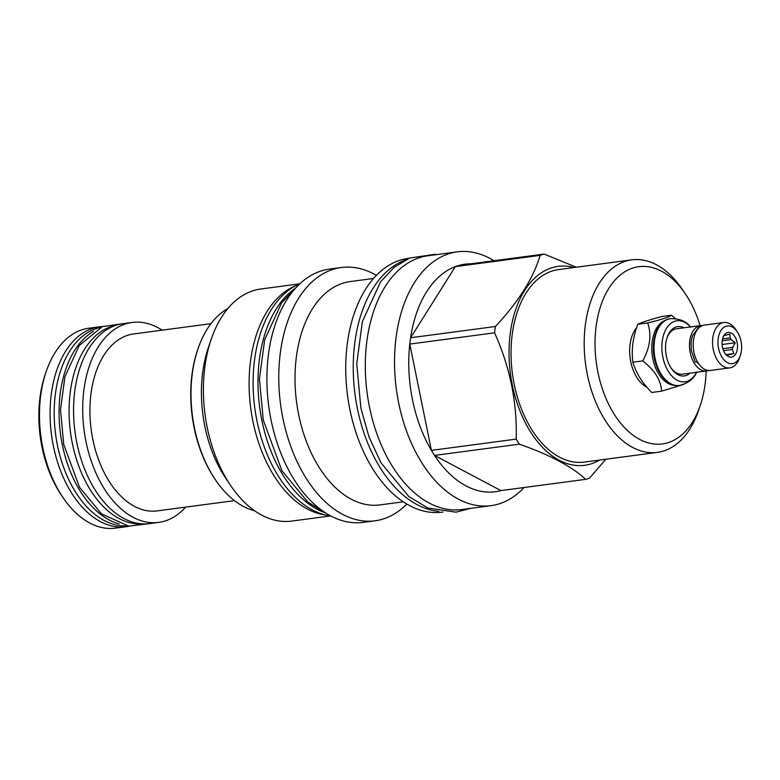 <?xml version="1.0" encoding="UTF-8"?>
<svg xmlns="http://www.w3.org/2000/svg" width="780" height="780" viewBox="0 0 780 780"><rect width="100%" height="100%" fill="white"/><g stroke="black" fill="none" stroke-linecap="round" stroke-linejoin="round"><path stroke-width="1.17" d="M330.681 515.921A118.628 72.706 -97.6 0 1 256.971 420.947A118.628 72.706 82.4 0 1 299.842 283.803M325.514 512.908A118.628 72.706 -97.6 0 1 261.846 420.303A118.628 72.706 82.4 0 1 295.649 288.064M375.043 520.816A127.764 78.312 82.4 0 1 281.648 411.528A127.764 78.312 82.4 0 1 332.846 269.441A127.764 78.312 -97.6 0 1 341.396 267.501L329.511 269.081A127.764 78.312 82.4 0 0 320.96 271.021A127.764 78.312 82.4 0 0 269.773 413.098A127.764 78.312 82.4 0 0 363.158 522.385L375.043 520.816A127.764 78.312 82.4 0 0 383.594 518.875A127.764 78.312 -97.6 0 0 406.79 504.075M341.396 267.501A127.764 78.312 -97.6 0 1 376.409 275.379M403.221 501.823L379.889 504.923A112.661 69.049 82.4 0 1 297.541 408.564A112.661 69.049 82.4 0 1 342.673 283.286A112.661 69.049 -97.6 0 1 350.21 281.57L373.552 278.47M442.894 512.05L442.182 512.138A128.018 78.458 82.4 0 1 348.611 402.646A128.018 78.458 82.4 0 1 399.906 260.286A128.018 78.458 -97.6 0 1 408.466 258.346L409.168 258.248M405.415 259.974A128.018 78.458 82.4 0 0 355.046 394.582A128.018 78.458 82.4 0 0 438.808 511.358M457.265 251.862A128.018 78.458 -97.6 0 0 448.695 253.802A128.018 78.458 82.4 0 0 397.41 396.162A128.018 78.458 82.4 0 0 490.981 505.664L461.76 509.545A128.018 78.458 -97.6 0 1 369.486 407.053A128.018 78.458 82.4 0 1 428.044 255.743L457.265 251.862A128.018 78.458 -97.6 0 1 493.984 260.735M490.981 505.664A128.018 78.458 82.4 0 0 499.541 503.714A128.018 78.458 -97.6 0 0 524.111 487.51M544.099 254.075A114.777 70.346 -97.6 0 0 542.11 254.67A114.777 70.346 82.4 0 0 540.14 255.362L455.344 266.623A114.777 70.346 82.4 0 1 457.314 265.931A114.777 70.346 -97.6 0 1 459.303 265.337L544.099 254.075L576.313 267.218M474.942 264.02A114.777 70.346 82.4 0 0 459.303 265.337M540.14 255.362C533.481 277.973 518.563 301.685 495.388 326.498A114.777 70.346 82.4 0 0 494.569 332.816C510.032 367.156 517.237 402.587 516.194 439.12A114.777 70.346 82.4 0 0 519.334 444.161C549.705 454.789 571.837 466.508 585.702 479.32A114.777 70.346 82.4 0 0 587.691 478.735A114.777 70.346 -97.6 0 0 589.66 478.043L605.758 459.244M599.567 460.063A100.347 61.503 -97.6 0 1 591.347 463.788A100.347 61.503 82.4 0 1 512.304 384.969A100.347 61.503 82.4 0 1 551.499 267.881A100.347 61.503 -97.6 0 1 573.983 267.52M495.388 326.498L410.602 337.76L455.344 266.623A114.777 70.346 82.4 0 0 410.602 337.76A114.777 70.346 82.4 0 0 409.783 344.077A114.777 70.346 82.4 0 0 431.408 450.382A114.777 70.346 82.4 0 0 434.538 455.423A114.777 70.346 82.4 0 0 500.916 490.591L585.702 479.32M700.108 325.66A89.407 54.795 82.4 0 0 685.308 293.777L682.266 289.282A97.12 59.524 82.4 0 0 631.78 259.847L558.636 269.568A97.12 59.524 -97.6 0 0 552.133 271.04A97.12 59.524 82.4 0 0 513.221 379.031A97.12 59.524 82.4 0 0 584.21 462.101L657.355 452.39A97.12 59.524 82.4 0 0 663.858 450.908A97.12 59.524 82.4 0 0 698.412 410.797L700.177 405.649A89.407 54.795 82.4 0 0 706.134 371.017M631.78 259.847A97.12 59.524 82.4 0 0 625.287 261.319A97.12 59.524 82.4 0 0 586.375 369.32A97.12 59.524 82.4 0 0 657.355 452.39M685.308 293.777A89.407 54.795 82.4 0 0 632.853 268.047A89.407 54.795 82.4 0 0 597.938 372.362A89.407 54.795 82.4 0 0 668.362 442.582A89.407 54.795 82.4 0 0 700.177 405.649M636.665 327.581A33.696 20.651 82.4 0 0 630.757 361.744A33.696 20.651 82.4 0 0 646.932 387.25M675.431 318.63L671.483 315.247L661.576 316.563C650.403 319.556 642.486 322.12 637.806 324.256C632.911 337.34 631.264 349.986 632.863 362.212C635.895 372.723 642.164 382.814 651.69 392.467L661.586 391.151L683.767 384.394M632.863 362.212L642.769 360.896C654.722 370.227 661.001 380.308 661.586 391.151M637.806 324.256L647.712 322.94C651.749 334.834 650.101 347.49 642.769 360.896M671.483 315.247C669.24 317.05 661.323 319.615 647.712 322.94M665.008 320.463A33.014 20.231 82.4 0 0 652.831 358.732A33.014 20.231 -97.6 0 0 673.608 385.193M661.157 375.151A33.014 20.231 -97.6 0 1 661.021 374.946A33.014 20.231 -97.6 0 1 654.391 358.527A33.014 20.231 82.4 0 1 655.532 333.645L655.688 333.187A33.696 20.651 82.4 0 0 654.517 358.585A33.696 20.651 82.4 0 0 661.294 375.346A33.696 20.651 82.4 0 0 678.815 385.564A33.696 20.651 82.4 0 0 679.107 385.515M670.225 318.718A33.696 20.651 82.4 0 0 669.932 318.757A33.696 20.651 82.4 0 0 655.688 333.187M690.505 326.937A30.79 18.876 82.4 0 0 668.84 325.26A30.79 18.876 82.4 0 0 662.854 357.152A30.79 18.876 82.4 0 0 678.142 380.698A30.79 18.876 82.4 0 0 696.53 372.294M683.904 327.815A24.872 15.239 82.4 0 0 667.212 337.272A24.872 15.239 82.4 0 0 666.344 356.021A24.872 15.239 82.4 0 0 671.346 368.394A24.872 15.239 82.4 0 0 689.929 373.171M666.988 337.964A22.883 14.021 -97.6 0 1 676.426 328.799L700.674 325.582A22.883 14.021 -97.6 0 1 702.556 325.543M708.523 370.5A22.883 14.021 -97.6 0 1 706.7 370.939A22.883 14.021 -97.6 0 1 690.212 352.628A22.883 14.021 -97.6 0 1 700.674 325.582M706.7 370.939L682.451 374.166A22.883 14.021 -97.6 0 1 670.946 367.79M696.832 361.793A18.779 11.505 82.4 0 0 699.017 364.24M697.31 361.569A2.174 0.975 149.6 0 1 695.107 361.735L691.197 350.015L691.09 341.718L692.445 335.741L698.471 327.493L700.869 326.342M740.337 355.505L739.459 358.078A22.883 14.021 -97.6 0 1 729.788 367.877L710.404 370.451A22.883 14.021 -97.6 0 1 693.908 352.131A22.883 14.021 -97.6 0 1 704.379 325.094L723.762 322.52A22.883 14.021 -97.6 0 1 735.657 329.452L737.178 331.705A19.022 11.661 -97.6 0 1 741 341.162A19.022 11.661 -97.6 0 1 740.337 355.505A19.022 11.661 -97.6 0 1 728.939 363.324A19.022 11.661 -97.6 0 1 718.585 348.426A19.022 11.661 -97.6 0 1 723.011 328A19.022 11.661 -97.6 0 1 737.178 331.705M729.788 367.877A22.883 14.021 -97.6 0 1 713.291 349.557A22.883 14.021 -97.6 0 1 723.762 322.52M737.12 342.42A12.431 7.625 82.4 0 0 724.942 334.22A12.431 7.625 82.4 0 0 722.465 347.168A12.431 7.625 82.4 0 0 727.876 356.265A12.431 7.625 82.4 0 0 735.462 354.334A12.431 7.625 82.4 0 0 737.12 342.42M722.846 348.709L732.703 347.392L735.277 342.771L731.114 339.573A10.013 6.133 82.4 0 0 730.07 337.896L729.914 334.162L725.185 335.312A10.013 6.133 82.4 0 0 723.869 335.731L723.148 336.356M722.221 340.753L731.114 339.573M735.277 342.771L722.105 344.526M722.572 338.89L730.07 337.896M732.703 347.392A10.013 6.133 -97.6 0 1 732.43 349.489L723.538 350.678M726.394 355.095L729.134 354.734A10.013 6.133 -97.6 0 1 727.818 355.154L726.629 355.31M729.134 354.734L733.863 353.584L732.43 349.489M727.096 355.768L727.818 355.154M733.863 353.584L725.956 354.627M519.334 444.161L434.538 455.423L500.916 490.591M494.569 332.816L409.783 344.077L431.408 450.382L516.194 439.12M295.542 285.831A117.068 71.75 82.4 0 0 250.76 408.437A117.068 71.75 82.4 0 0 325.991 515.083M299.812 283.813L260.744 289.01A117.068 71.75 -97.6 0 0 252.915 290.784A117.068 71.75 82.4 0 0 211.253 339.144A117.068 71.75 82.4 0 0 230.714 485.628A117.068 71.75 82.4 0 0 291.574 521.108L330.642 515.921M211.253 339.144L208.484 347.227A104.949 64.321 82.4 0 0 225.927 478.549L230.714 485.628M227.828 308.578A104.949 64.321 82.4 0 0 198.061 348.611A104.949 64.321 82.4 0 0 215.504 479.934A104.949 64.321 82.4 0 0 254.69 510.812M198.061 348.611L197.691 349.694A103.331 63.336 82.4 0 0 214.87 478.988L215.504 479.934M210.941 323.69L133.653 333.957A89.252 54.697 82.4 0 0 92.83 439.452A89.252 54.697 -97.6 0 0 157.16 510.9L234.448 500.633M185.679 507.117A100.844 61.805 -97.6 0 1 158.681 522.395A100.844 61.805 -97.6 0 1 85.995 441.665A100.844 61.805 -97.6 0 1 132.122 322.462A100.844 61.805 -97.6 0 1 162.172 330.164M158.681 522.395L149.526 523.614A100.844 61.805 -97.6 0 1 76.84 442.874A100.844 61.805 -97.6 0 1 122.967 323.68L132.122 322.462M142.018 523.867A100.191 61.405 -97.6 0 1 72.355 443.401A100.191 61.405 82.4 0 1 115.654 325.397M93.502 331.393A100.191 61.405 82.4 0 0 62.322 444.736A100.191 61.405 -97.6 0 0 119.077 523.858M100.425 327.444A100.191 61.405 82.4 0 0 57.457 445.38A100.191 61.405 -97.6 0 0 126.789 525.866M63.014 497.581L61.493 495.329A96.993 59.446 -97.6 0 1 42.003 447.067A96.993 59.446 82.4 0 1 45.367 373.971L46.254 371.397A100.844 61.805 82.4 0 0 42.754 447.408A100.844 61.805 -97.6 0 0 63.014 497.581A100.844 61.805 -97.6 0 0 115.44 528.138L126.058 526.734A100.844 61.805 -97.6 0 1 53.371 445.994A100.844 61.805 82.4 0 1 99.499 326.8L88.881 328.204A100.844 61.805 82.4 0 0 46.254 371.397M129.109 526.198A100.844 61.805 -97.6 0 1 126.058 526.734M102.58 326.518A100.844 61.805 82.4 0 0 99.499 326.8M669.932 318.757L670.517 318.679A33.696 20.651 82.4 0 0 655.102 358.507A33.696 20.651 82.4 0 0 679.399 385.486C688.331 383.175 694.102 378.671 696.706 371.953M678.815 385.564L679.399 385.486M670.517 318.679C679.75 318.572 686.498 321.418 690.758 327.22M324.597 512.304L307.798 502.047L281.941 470.759L263.26 420.049L259.438 378.875L264.664 339.846L281.531 302.971L294.918 288.883M470.603 508.365L456.056 512.177L428.015 508.053L408.895 496.577L381.03 462.862L369.018 436.966L360.877 408.135L356.752 363.694L362.388 321.575L380.562 281.834L393.968 267.491L409.617 258.063L434.743 254.329L436.888 254.563M149.653 523.594L128.729 526.149L101.449 513.825L79.521 487.305L63.736 444.483L60.518 409.724L64.925 376.76L79.238 345.501L102.365 326.596L123.094 323.661"/></g></svg>
